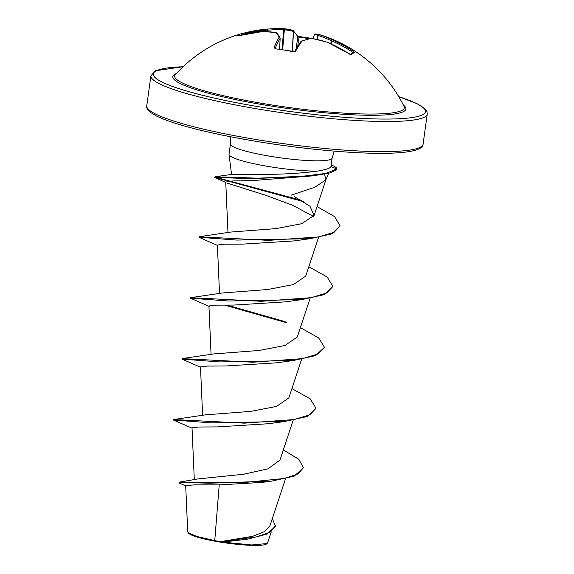 <?xml version="1.0" encoding="UTF-8"?>
<svg xmlns="http://www.w3.org/2000/svg" width="574" height="574" viewBox="0 0 574 574"><rect width="100%" height="100%" fill="white"/><g stroke="black" fill="none" stroke-linecap="round" stroke-linejoin="round"><path stroke-width="0.86" d="M239.057 35.559L237.457 35.746A139.367 30.687 -103.5 0 1 240.506 33.995A139.489 139.489 0 0 0 175.357 74.656L175.35 74.656A115.912 15.52 -172.1 0 0 266.214 104.081A115.912 15.52 -172.1 0 0 404.039 106.391L404.039 106.391A139.489 139.489 0 0 0 318.247 34.253A138.98 29.834 101.4 0 1 319.051 34.548A1.048 0.56 107.7 0 0 318.183 35.495L317.752 35.344A1.048 1.019 -66.2 0 1 319.051 34.548A138.98 116.515 95.2 0 1 332.231 39.807A139.489 136.971 84.2 0 1 353.462 51.344L354.797 52.557A139.367 16.409 121.8 0 0 353.132 53.26A139.367 16.409 121.8 0 0 351.18 54.451A1.048 1.004 -124.4 0 0 350.262 54.329M351.18 54.451L348.999 53.676A139.489 133.713 -131.9 0 0 327.489 42.282A138.98 132.651 144.5 0 0 311.696 38.393A138.98 73.379 108.7 0 0 302.01 41.098A139.489 23.785 104.4 0 0 295.61 51.186L293.084 51.739A139.367 118.266 -153.3 0 0 284.367 50.053A139.367 118.266 -153.3 0 0 275.62 48.869L274.056 47.642A1.048 0.883 22.3 0 1 275.111 48.553M276.438 32.567A1.048 0.581 98.1 0 0 276.316 32.524A1.048 0.581 98.1 0 0 276.151 32.546A138.98 113.272 -102.1 0 0 262.375 31.577A139.489 133.713 -131.9 0 0 238.992 35.581M267.118 29.095A138.98 135.895 -69.9 0 1 269.278 28.93A138.98 135.895 -69.9 0 1 283.506 28.7L283.506 28.7A138.98 76.622 -83 0 1 292.596 30.286A1.048 0.868 -73.9 0 1 292.783 30.314L283.542 28.7A1.048 0.875 -86.4 0 0 283.513 28.7L269.278 28.93A139.489 139.489 0 0 0 264.93 29.303A139.489 136.971 84.2 0 1 267.118 29.095L267.412 30.214L267.01 30.164L267.118 29.095M187.999 532.493L188.487 533.117A39.778 5.324 7.9 0 0 219.634 542A39.778 5.324 7.9 0 0 266.566 543.951L267.549 542.997L271.272 531.797M283.334 449.93L298.789 459.286L303.445 467.724L294.232 476.133L271.875 481.084L262.16 482.39L219.225 484.901L194.88 484.851L185.689 485.604L187.72 531.847L188.014 532.478L196.602 536.425L219.856 541.756L252.797 536.281L264.384 531.675L269.931 525.784L285.522 478.73M303.876 201.747L214.633 177.395L214.956 176.792L232.427 174.302L268.897 174.381C287.596 174.087 303.861 172.982 317.695 171.074A51.33 6.874 -172.1 0 1 269.565 166.675A51.33 6.874 -172.1 0 1 229.026 154.485A51.33 6.874 -172.1 0 1 229.033 154.234L230.454 143.959A51.33 6.874 7.9 0 0 270.985 156.408A51.33 6.874 7.9 0 0 332.145 158.072L334.269 151.127M324.547 174.137L325.881 179.805L314.868 187.224L291.362 195.117M219.225 484.901L214.748 540.622M303.445 467.724L298.049 473.887L284.639 478.436L242.759 482.677L179.791 482.052L197.887 478.931L243.505 474.268L268.065 468.822L279.99 460.011L293.171 420.225M192.032 428.154L173.57 420.075L173.649 419.544L205.248 414.866L250.874 411.371L276.467 406.435L288.801 397.961M213.693 353.943L259.305 350.441L284.919 345.505L297.239 337.031M222.131 293.013L267.728 289.518L293.371 284.575L305.691 276.101M217.403 245.363L198.934 237.284L199.013 236.753L230.576 232.075L276.123 228.596L301.781 223.673L314.05 215.437L310.01 206.288L294.046 196.38M214.633 177.395L248.262 178.586L313.038 175.838L252.66 180.588L232.886 180.939L225.747 182.044L227.978 232.542M227.117 183.077L265.418 195.182L292.582 205.255L313.598 216.477M198.92 237.27L236.797 240.076L310.197 238.691L294.103 240.915L242.644 244.122L224.111 244.215L217.388 245.062L219.519 293.472M301.737 299.621L285.644 301.845L234.17 305.052L215.623 305.153L208.929 305.985L209.969 306.767L190.46 298.2L228.344 301.006L301.737 299.621L324.016 294.67L332.927 286.397L327.166 277.027L308.834 266.731M200.491 367.224L182.008 359.13L219.892 361.936L293.285 360.551L277.192 362.775L225.747 365.982L207.157 366.083L200.484 366.922L202.608 415.332M173.556 420.06L211.433 422.866L284.833 421.481L268.74 423.705L217.252 426.913L198.726 427.013L192.025 427.852L194.306 479.62M272.327 518.573L275.405 526.258L267.053 534.064L247.581 539.187L222.554 542.071L251.649 544.97L267.118 543.542M179.791 482.052L179.131 482.806L179.784 483.286L185.689 485.898M275.477 525.748L269.967 532.148L256.75 536.862L219.856 541.756M271.875 481.084L209.316 483.229L187.153 482.54L179.131 482.806M223.006 542.014L219.986 541.748M332.145 158.072L330.976 166.503C330.509 168.16 326.082 169.682 317.695 171.074M173.649 419.544L244.402 423.153L294.132 419.551L309.831 414.837L316.016 408.257L310.254 398.887L291.922 388.591M186.945 359.561L182.102 358.614L252.854 362.223L302.591 358.621L318.283 353.907L324.475 347.327L318.714 337.957L300.381 327.661M285.113 321.627L226.759 305.088M190.46 298.2L190.554 297.684L261.313 301.293L311.043 297.691L326.742 292.97L332.927 286.397M199.013 236.753L268.761 240.363L318.398 236.962L334.082 232.327L340.124 225.84L334.563 216.62L317.035 206.575M301.637 200.383L215.609 177.266M214.956 176.792L260.51 178.256L296.858 176.964L325.659 173.434L336.83 168.971L336.759 169.474L330.323 172.874L313.038 175.838M284.833 421.481L307.104 416.53L316.016 408.257M293.285 360.551L315.557 355.6L324.475 347.327M287.136 322.897L224.477 305.088M310.197 238.691L331.743 233.883L340.124 225.84M331.191 164.953A48.79 6.529 -172.1 0 1 336.83 168.935A48.79 6.529 -172.1 0 1 336.83 168.971L330.976 166.503M330.753 43.681L331.263 40.718A1.048 0.545 115.8 0 1 332.231 39.807L331.263 40.718A137.939 115.639 -84.8 0 0 318.183 35.495L317.307 39.498M316.862 39.398L317.752 35.344A137.939 29.604 -78.6 0 0 314.215 34.856L314.222 34.799A1.048 1.026 132.5 0 1 314.308 34.576M309.379 38.716A138.32 131.554 -25.6 0 0 307.607 38.415A138.32 131.554 -25.6 0 0 298.882 37.26L297.727 36.808A1.048 0.983 -27.9 0 0 297.626 36.241L293.12 30.479A1.048 1.019 -53.2 0 0 292.876 30.35M296.184 48.754L297.727 36.808A138.442 26.842 94.3 0 0 293.515 31.398L293.364 31.427A1.048 0.868 -73.9 0 0 292.783 30.314A1.048 1.048 0 0 1 293.12 30.479A1.048 1.019 -53.2 0 1 293.515 31.398L292.417 51.416M292.266 51.387L293.364 31.427A137.939 76.048 97 0 0 284.338 29.848L283.678 29.819L283.513 28.7A1.048 1.048 0 0 1 283.542 28.7A1.048 0.875 -86.4 0 1 284.338 29.848L282.666 49.615M266.802 31.642L267.01 30.164A138.442 135.945 -95.8 0 0 243.519 34.282L242.35 34.627A1.048 1.019 -101 0 0 241.159 33.837L241.159 33.837A1.048 1.019 -101 0 0 241.073 33.859A139.367 30.687 -103.5 0 0 240.506 33.995L243.455 33.249A139.489 136.971 84.2 0 1 264.93 29.303L243.448 33.249L243.563 34.447M274.056 47.642A139.489 27.043 -85.7 0 1 279.115 37.332A1.048 0.969 -26.7 0 1 280.141 38.336L279.617 49.185L280.134 38.386A138.442 26.842 94.3 0 0 275.14 48.568M314.215 34.856A1.048 1.019 -97.5 0 1 315.083 34.017A1.048 1.048 0 0 0 314.2 34.82L313.325 38.659L314.215 34.856M353.462 51.344L352.701 52.234A138.442 135.945 -95.8 0 0 331.636 40.79L331.105 43.839M354.797 52.557A1.048 1.033 -106.6 0 0 353.928 52.421L350.047 54.437L349.035 53.698M297.719 46.243L299.169 36.564M348.999 53.676L327.553 42.311M327.438 42.232L327.532 42.268A1.048 1.048 0 0 0 327.438 42.232L311.639 38.336A1.048 1.048 0 0 0 311.259 38.336L301.472 41.07A1.048 0.818 -110.4 0 0 301.285 41.177M311.259 38.336A1.048 0.854 -100.4 0 1 311.696 38.393L299.126 36.514M300.998 41.421A1.048 0.954 -143.4 0 1 302.01 41.098A1.048 0.818 -110.4 0 0 301.472 41.07A1.048 1.048 0 0 0 300.998 41.421L294.57 51.552L275.097 48.74M295.61 51.186A1.048 0.868 -150.8 0 0 294.606 51.502M238.095 35.767A1.048 1.012 -132.2 0 0 237.457 35.746M279.638 49.185L280.155 38.365A1.048 1.048 0 0 0 280.047 37.841L276.984 32.912A1.048 0.997 -38.5 0 0 276.151 32.546A138.98 26.591 -88.8 0 1 279.115 37.332A1.048 0.961 31.3 0 1 280.134 38.386M262.418 31.556L262.375 31.577A1.048 0.596 89.9 0 1 262.497 31.556A1.048 1.048 0 0 0 262.418 31.556L237.988 35.803M403.357 105.028A117.648 15.749 -172.1 0 1 265.74 105.171A117.648 15.749 -172.1 0 1 176.376 73.537M398.758 96.676A137.394 18.39 -172.1 0 1 404.06 118.445A137.394 18.39 -172.1 0 1 261.773 107.245A137.394 18.39 -172.1 0 1 183.077 66.749M423.074 144.174C422.959 146.686 421.022 152.246 389.646 153.222C358.449 154.198 305.318 149.505 256.965 141.484C228.122 136.712 203.691 131.482 183.673 125.799C171.368 122.255 162.169 118.926 156.071 115.805L150.445 112.346C147.209 109.311 145.975 107.137 146.743 105.831A139.489 18.669 7.9 0 0 256.887 139.64A139.489 18.669 7.9 0 0 423.074 144.174L427.257 114.054A139.489 18.669 -172.1 0 1 261.07 109.519A139.489 18.669 -172.1 0 1 150.926 75.711L155.475 70.789L183.128 66.699M282.013 49.515L283.678 29.819A137.939 134.876 110.1 0 0 267.412 30.214L267.211 31.663M242.372 34.72L242.35 34.627A138.32 30.458 76.5 0 0 240.915 35.071M352.149 53.167L352.701 52.234M231.566 174.439L229.026 154.485M325.953 179.626L328.651 173.291M146.743 105.831L150.926 75.711M288.815 397.969L301.63 359.295M211.067 354.402L208.929 305.985M297.275 337.038L310.082 298.365M305.727 276.108L318.534 237.428M314.093 215.451L326.018 179.454M247.581 539.187L246.813 539.316M230.454 143.959L230.303 136.705M213.686 353.936L182.102 358.614M222.131 293.005L190.554 297.684M225.769 182.453L214.82 177.538M182.008 359.13L182.08 358.628M336.83 168.935L336.766 169.445M398.722 96.611L417.929 104.081L425.356 109.168L426.913 111.514L427.257 114.054M313.311 38.652L314.2 34.82M318.247 34.253L315.083 34.017M297.504 36.076L298.839 36.478M262.497 31.556L276.316 32.524A1.048 1.048 0 0 1 276.984 32.912"/></g></svg>
